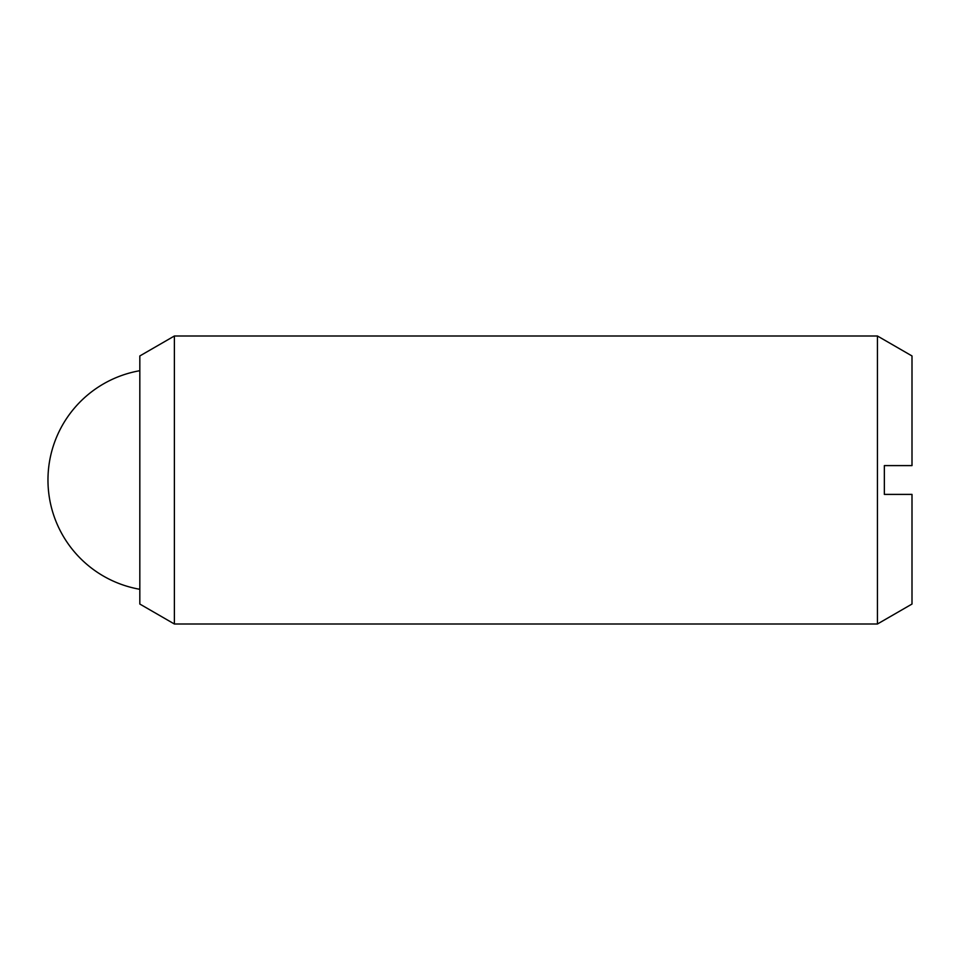 <?xml version="1.0" encoding="UTF-8"?>
<svg xmlns="http://www.w3.org/2000/svg" width="960" height="960" viewBox="0 0 960 960"><rect width="100%" height="100%" fill="white"/><g stroke="black" fill="none" stroke-linecap="round" stroke-linejoin="round"><path stroke-width="1.44" d="M174.384 480L174.384 624L877.44 624L877.44 336L174.384 336L174.384 480M174.384 336L139.824 355.956L139.824 604.044L174.384 624M877.44 336L912 355.956L912 465.6L884.352 465.6L884.352 494.4L912 494.4L912 604.044L877.44 624M139.824 370.704A110.952 110.952 0 0 0 139.824 589.296"/></g></svg>
